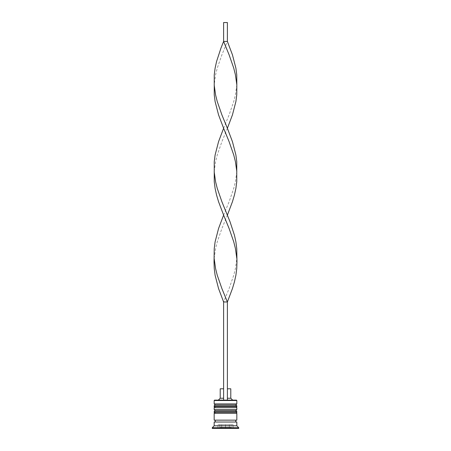 <?xml version="1.0" encoding="UTF-8"?>
<svg xmlns="http://www.w3.org/2000/svg" width="451" height="451" viewBox="0 0 451 451"><rect width="100%" height="100%" fill="white"/><g stroke="black" fill="none" stroke-linecap="round" stroke-linejoin="round"><path stroke-width="0.34" stroke-dasharray="2.25 1.69" d="M235.693 407.681L215.307 407.681L235.693 407.681L215.307 407.681L235.693 407.681L235.693 405.037L215.307 405.037L215.307 407.681M235.693 413.347L215.307 413.347L235.693 413.347L215.307 413.347L235.693 413.347L235.693 410.703L215.307 410.703L215.307 413.347M236.64 422.029L214.36 422.029L236.64 422.029M230.033 428.45A1.133 1.133 0 0 0 231.166 427.317L231.166 424.673L219.834 424.673L219.834 427.317L231.166 427.317L219.834 427.317A1.133 1.133 0 0 0 220.967 428.45L230.033 428.45L220.967 428.45M214.552 400.133L223.611 400.133L223.611 398.244L223.611 400.133L218.323 400.133L232.677 400.133L227.389 400.133L227.389 398.244L230.788 398.244M236.64 420.146L214.36 420.146L236.64 420.146M227.389 388.801L227.389 398.244L227.389 388.801L230.788 388.801M227.389 398.244L227.389 301.961L223.611 301.961L229.091 288.601L233.748 275.24L235.422 268.559L236.826 258.536M236.448 400.133L227.389 400.133M233.054 428.45L225.5 428.45L233.054 428.45L233.054 424.673L225.5 424.673L225.5 428.45L217.946 428.45L229.277 428.45L221.723 428.45L225.5 428.45L225.5 424.673L233.054 424.673L233.054 428.45M212.286 428.45L238.714 428.45M212.286 427.695L238.714 427.695M214.174 422.029L236.826 422.029M214.174 425.806L236.826 425.806M214.174 420.146L236.826 420.146M214.174 413.347L236.826 413.347M215.307 410.703L235.693 410.703M214.174 407.681L236.826 407.681M236.826 409.57L214.174 409.57M215.307 405.037L235.693 405.037M214.174 400.511L236.826 400.511M236.826 403.91L214.174 403.91M217.946 424.673L225.5 424.673L217.946 424.673L217.946 428.45L217.946 424.673M219.834 424.673L231.166 424.673M225.5 424.673L229.277 424.673L229.277 428.45L229.277 424.673L225.5 424.673L225.5 428.45L225.5 424.673L221.723 424.673L221.723 428.45L221.723 424.673L225.5 424.673M220.212 398.244L223.611 398.244L223.611 388.801L223.611 398.244M220.212 388.801L223.611 388.801M223.611 400.133L223.611 301.961M223.611 128.27L229.091 114.915L233.748 101.554L235.422 94.873L236.826 84.85M214.174 171.696L215.578 161.672L217.252 154.992L221.909 141.631L227.389 128.27M223.611 215.116L229.091 201.755L233.748 188.394L235.422 181.714L236.826 171.696M227.389 41.43L223.611 41.43L223.611 22.55L227.389 22.55L227.389 41.43L221.909 54.791L217.252 68.152L215.578 74.832L214.174 84.85M214.174 258.536L215.578 248.518L217.252 241.837L221.909 228.477L227.389 215.116M214.174 406.171L236.826 406.171M236.826 406.548L214.174 406.548M214.174 411.836L236.826 411.836M236.826 412.214L214.174 412.214"/><path stroke-width="0.68" d="M236.826 406.171L214.174 406.171A1.133 1.133 0 0 1 215.307 405.037L214.174 403.91L236.826 403.91L235.693 405.037L215.307 405.037L235.693 405.037A1.133 1.133 0 0 1 236.826 406.171L236.826 406.548A1.133 1.133 0 0 1 235.693 407.681M215.307 407.681A1.133 1.133 0 0 1 214.174 406.548L236.826 406.548M214.174 406.171L214.174 406.548M236.826 411.836L214.174 411.836A1.133 1.133 0 0 1 215.307 410.703L214.174 409.57L236.826 409.57L235.693 410.703L215.307 410.703L235.693 410.703A1.133 1.133 0 0 1 236.826 411.836L236.826 412.214A1.133 1.133 0 0 1 235.693 413.347M215.307 413.347A1.133 1.133 0 0 1 214.174 412.214L236.826 412.214M214.174 411.836L214.174 412.214M214.36 422.029A0.941 0.941 0 0 0 215.307 421.087A0.941 0.941 0 0 0 214.36 420.146M236.64 422.029A0.941 0.941 0 0 1 235.693 421.087A0.941 0.941 0 0 1 236.64 420.146M214.174 400.511L214.552 400.133L236.448 400.133L236.826 400.511L214.174 400.511L214.174 403.91M214.174 425.806L214.174 422.029L236.826 422.029L236.826 425.806L214.174 425.806L212.286 427.695L212.286 428.45L238.714 428.45L238.714 427.695L212.286 427.695M236.826 425.806L238.714 427.695M236.826 400.511L236.826 403.91M236.826 409.57L236.826 407.681L214.174 407.681L214.174 409.57M236.826 413.347L214.174 413.347L214.174 420.146L236.826 420.146L236.826 413.347M227.389 388.801L230.788 388.801L230.788 398.244L232.677 400.133M230.788 398.244L227.389 398.244M223.611 398.244L220.212 398.244L218.323 400.133M223.611 388.801L220.212 388.801L220.212 398.244M227.389 400.133L227.389 301.961L223.611 301.961L218.566 288.601L215.104 275.24L214.242 268.559L214.028 261.879L214.242 248.518L215.104 241.837L218.566 228.477L223.611 215.116L218.566 201.755L216.576 195.074L215.104 188.394L214.242 181.714L214.242 161.672L215.104 154.992L218.566 141.631L223.611 128.27L218.566 114.915L215.104 101.554L214.242 94.873L214.242 74.832L215.104 68.152L216.576 61.471L220.956 48.11L223.611 41.43L227.389 41.43L232.434 54.791L235.896 68.152L236.758 74.832L236.826 84.85L235.422 74.832L233.748 68.152L229.091 54.791L223.611 41.43L223.611 22.55L227.389 22.55L227.389 41.43M223.611 400.133L223.611 301.961M214.174 258.536L215.578 268.559L217.252 275.24L221.909 288.601L227.389 301.961L232.434 288.601L234.424 281.92L235.896 275.24L236.758 268.559L236.972 261.879L236.758 248.518L235.896 241.837L234.424 235.157L230.044 221.796L221.909 201.755L217.252 188.394L215.578 181.714L214.174 171.696M236.826 258.536L235.422 248.518L233.748 241.837L229.091 228.477L223.611 215.116M227.389 215.116L232.434 201.755L234.424 195.074L235.896 188.394L236.758 181.714L236.758 161.672L235.896 154.992L232.434 141.631L227.389 128.27L232.434 114.915L235.896 101.554L236.758 94.873L236.826 84.85M227.389 128.27L221.909 114.915L217.252 101.554L215.578 94.873L214.174 84.85M236.826 171.696L235.422 161.672L233.748 154.992L229.091 141.631L223.611 128.27"/></g></svg>
